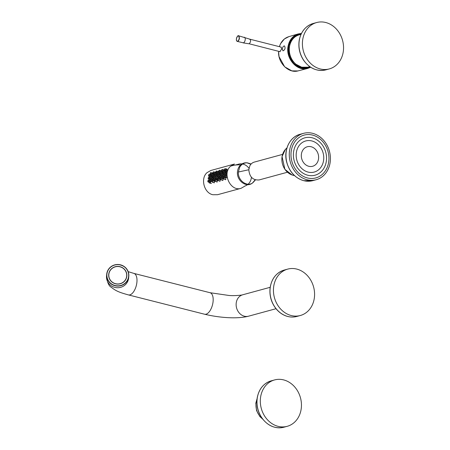 <?xml version="1.0" encoding="UTF-8"?>
<svg xmlns="http://www.w3.org/2000/svg" width="450" height="450" viewBox="0 0 450 450"><rect width="100%" height="100%" fill="white"/><g stroke="black" fill="none" stroke-linecap="round" stroke-linejoin="round"><path stroke-width="0.67" d="M260.488 397.957A24.036 20.295 74.8 0 0 287.201 426.319A24.036 20.295 74.8 0 0 301.275 408.296A24.036 20.295 74.8 0 0 274.567 379.935A24.036 20.295 74.8 0 0 260.488 397.957M210.684 172.597A0.922 0.444 -75.8 0 0 210.116 173.503A0.922 0.444 -75.8 0 0 210.352 174.386A0.922 0.444 -75.8 0 0 211.011 173.599A0.922 0.444 -75.8 0 0 210.808 172.592A0.922 0.444 -75.8 0 0 210.684 172.597M210.347 175.455A0.922 0.444 -75.8 0 0 209.784 176.361A0.922 0.444 -75.8 0 0 210.015 177.244A0.922 0.444 -75.8 0 0 210.673 176.462A0.922 0.444 -75.8 0 0 210.471 175.455A0.922 0.444 -75.8 0 0 210.347 175.455M209.801 180.101A0.922 0.444 104.2 0 1 209.678 180.107A0.922 0.444 104.2 0 1 209.475 179.1A0.922 0.444 104.2 0 1 210.133 178.312A0.922 0.444 104.2 0 1 210.364 179.196A0.922 0.444 104.2 0 1 209.801 180.101M209.464 182.959A0.922 0.444 104.2 0 1 209.346 182.964A0.922 0.444 104.2 0 1 209.138 181.958A0.922 0.444 104.2 0 1 209.796 181.17A0.922 0.444 104.2 0 1 210.032 182.059A0.922 0.444 104.2 0 1 209.464 182.959M213.553 171.816A0.922 0.444 -75.8 0 0 212.985 172.721A0.922 0.444 -75.8 0 0 213.221 173.604A0.922 0.444 -75.8 0 0 213.879 172.817A0.922 0.444 -75.8 0 0 213.671 171.816A0.922 0.444 -75.8 0 0 213.553 171.816M213.216 174.673A0.922 0.444 -75.8 0 0 212.653 175.579A0.922 0.444 -75.8 0 0 212.884 176.462A0.922 0.444 -75.8 0 0 213.542 175.68A0.922 0.444 -75.8 0 0 213.339 174.673A0.922 0.444 -75.8 0 0 213.216 174.673M212.67 179.319A0.922 0.444 104.2 0 1 212.546 179.325A0.922 0.444 104.2 0 1 212.338 178.318A0.922 0.444 104.2 0 1 213.002 177.531A0.922 0.444 104.2 0 1 213.232 178.419A0.922 0.444 104.2 0 1 212.67 179.319M212.333 182.177A0.922 0.444 104.2 0 1 212.209 182.183A0.922 0.444 104.2 0 1 212.006 181.176A0.922 0.444 104.2 0 1 212.664 180.388A0.922 0.444 104.2 0 1 212.901 181.277A0.922 0.444 104.2 0 1 212.333 182.177M216.416 171.034A0.922 0.444 -75.8 0 0 215.854 171.939A0.922 0.444 -75.8 0 0 216.084 172.822A0.922 0.444 -75.8 0 0 216.748 172.041A0.922 0.444 -75.8 0 0 216.54 171.034A0.922 0.444 -75.8 0 0 216.416 171.034M216.084 173.891A0.922 0.444 -75.8 0 0 215.516 174.797A0.922 0.444 -75.8 0 0 215.752 175.686A0.922 0.444 -75.8 0 0 216.411 174.898A0.922 0.444 -75.8 0 0 216.203 173.891A0.922 0.444 -75.8 0 0 216.084 173.891M215.539 178.537A0.922 0.444 104.2 0 1 215.415 178.543A0.922 0.444 104.2 0 1 215.207 177.536A0.922 0.444 104.2 0 1 215.871 176.749A0.922 0.444 104.2 0 1 216.101 177.638A0.922 0.444 104.2 0 1 215.539 178.537M215.201 181.401A0.922 0.444 104.2 0 1 215.078 181.401A0.922 0.444 104.2 0 1 214.875 180.394A0.922 0.444 104.2 0 1 215.533 179.606A0.922 0.444 104.2 0 1 215.764 180.495A0.922 0.444 104.2 0 1 215.201 181.401M219.285 170.252A0.922 0.444 -75.8 0 0 218.722 171.157A0.922 0.444 -75.8 0 0 218.953 172.041A0.922 0.444 -75.8 0 0 219.617 171.259A0.922 0.444 -75.8 0 0 219.409 170.252A0.922 0.444 -75.8 0 0 219.285 170.252M218.953 173.115A0.922 0.444 -75.8 0 0 218.385 174.015A0.922 0.444 -75.8 0 0 218.616 174.904A0.922 0.444 -75.8 0 0 219.279 174.116A0.922 0.444 -75.8 0 0 219.071 173.109A0.922 0.444 -75.8 0 0 218.953 173.115M218.407 177.761A0.922 0.444 104.2 0 1 218.284 177.761A0.922 0.444 104.2 0 1 218.076 176.754A0.922 0.444 104.2 0 1 218.739 175.967A0.922 0.444 104.2 0 1 218.97 176.856A0.922 0.444 104.2 0 1 218.407 177.761M218.07 180.619A0.922 0.444 104.2 0 1 217.946 180.619A0.922 0.444 104.2 0 1 217.738 179.612A0.922 0.444 104.2 0 1 218.402 178.83A0.922 0.444 104.2 0 1 218.632 179.713A0.922 0.444 104.2 0 1 218.07 180.619M222.154 169.47A0.922 0.444 -75.8 0 0 221.591 170.376A0.922 0.444 -75.8 0 0 221.822 171.264A0.922 0.444 -75.8 0 0 222.48 170.477A0.922 0.444 -75.8 0 0 222.278 169.47A0.922 0.444 -75.8 0 0 222.154 169.47M221.816 172.333A0.922 0.444 -75.8 0 0 221.254 173.233A0.922 0.444 -75.8 0 0 221.484 174.122A0.922 0.444 -75.8 0 0 222.148 173.334A0.922 0.444 -75.8 0 0 221.94 172.328A0.922 0.444 -75.8 0 0 221.816 172.333M221.271 176.979A0.922 0.444 104.2 0 1 221.153 176.979A0.922 0.444 104.2 0 1 220.944 175.972A0.922 0.444 104.2 0 1 221.602 175.191A0.922 0.444 104.2 0 1 221.839 176.074A0.922 0.444 104.2 0 1 221.271 176.979M220.939 179.837A0.922 0.444 104.2 0 1 220.815 179.837A0.922 0.444 104.2 0 1 220.607 178.836A0.922 0.444 104.2 0 1 221.271 178.048A0.922 0.444 104.2 0 1 221.501 178.931A0.922 0.444 104.2 0 1 220.939 179.837M208.198 181.924A0.922 0.444 104.2 0 1 208.08 181.924A0.922 0.444 104.2 0 1 207.872 180.917A0.922 0.444 104.2 0 1 208.53 180.135A0.922 0.444 104.2 0 1 208.766 181.018A0.922 0.444 104.2 0 1 208.198 181.924M208.536 179.061A0.922 0.444 104.2 0 1 208.412 179.066A0.922 0.444 104.2 0 1 208.209 178.059A0.922 0.444 104.2 0 1 208.868 177.272A0.922 0.444 104.2 0 1 209.098 178.161A0.922 0.444 104.2 0 1 208.536 179.061M209.081 174.414A0.922 0.444 -75.8 0 0 208.519 175.32A0.922 0.444 -75.8 0 0 208.749 176.209A0.922 0.444 -75.8 0 0 209.407 175.421A0.922 0.444 -75.8 0 0 209.205 174.414A0.922 0.444 -75.8 0 0 209.081 174.414M211.067 181.142A0.922 0.444 104.2 0 1 210.943 181.142A0.922 0.444 104.2 0 1 210.741 180.135A0.922 0.444 104.2 0 1 211.399 179.353A0.922 0.444 104.2 0 1 211.635 180.236A0.922 0.444 104.2 0 1 211.067 181.142M211.404 178.284A0.922 0.444 104.2 0 1 211.281 178.284A0.922 0.444 104.2 0 1 211.072 177.278A0.922 0.444 104.2 0 1 211.736 176.49A0.922 0.444 104.2 0 1 211.967 177.379A0.922 0.444 104.2 0 1 211.404 178.284M211.95 173.638A0.922 0.444 -75.8 0 0 211.382 174.538A0.922 0.444 -75.8 0 0 211.618 175.427A0.922 0.444 -75.8 0 0 212.276 174.639A0.922 0.444 -75.8 0 0 212.074 173.632A0.922 0.444 -75.8 0 0 211.95 173.638M213.936 180.36A0.922 0.444 104.2 0 1 213.812 180.36A0.922 0.444 104.2 0 1 213.609 179.359A0.922 0.444 104.2 0 1 214.268 178.571A0.922 0.444 104.2 0 1 214.498 179.454A0.922 0.444 104.2 0 1 213.936 180.36M214.273 177.502A0.922 0.444 104.2 0 1 214.149 177.502A0.922 0.444 104.2 0 1 213.941 176.496A0.922 0.444 104.2 0 1 214.605 175.714A0.922 0.444 104.2 0 1 214.836 176.597A0.922 0.444 104.2 0 1 214.273 177.502M214.819 172.856A0.922 0.444 -75.8 0 0 214.251 173.756A0.922 0.444 -75.8 0 0 214.487 174.645A0.922 0.444 -75.8 0 0 215.145 173.857A0.922 0.444 -75.8 0 0 214.937 172.851A0.922 0.444 -75.8 0 0 214.819 172.856M216.804 179.578A0.922 0.444 104.2 0 1 216.681 179.584A0.922 0.444 104.2 0 1 216.472 178.577A0.922 0.444 104.2 0 1 217.136 177.789A0.922 0.444 104.2 0 1 217.367 178.672A0.922 0.444 104.2 0 1 216.804 179.578M217.136 176.721A0.922 0.444 104.2 0 1 217.018 176.721A0.922 0.444 104.2 0 1 216.81 175.714A0.922 0.444 104.2 0 1 217.474 174.932A0.922 0.444 104.2 0 1 217.704 175.815A0.922 0.444 104.2 0 1 217.136 176.721M217.682 172.074A0.922 0.444 -75.8 0 0 217.119 172.98A0.922 0.444 -75.8 0 0 217.35 173.863A0.922 0.444 -75.8 0 0 218.014 173.076A0.922 0.444 -75.8 0 0 217.806 172.069A0.922 0.444 -75.8 0 0 217.682 172.074M219.673 178.796A0.922 0.444 104.2 0 1 219.549 178.802A0.922 0.444 104.2 0 1 219.341 177.795A0.922 0.444 104.2 0 1 220.005 177.007A0.922 0.444 104.2 0 1 220.236 177.896A0.922 0.444 104.2 0 1 219.673 178.796M220.005 175.939A0.922 0.444 104.2 0 1 219.887 175.939A0.922 0.444 104.2 0 1 219.679 174.938A0.922 0.444 104.2 0 1 220.337 174.15A0.922 0.444 104.2 0 1 220.573 175.033A0.922 0.444 104.2 0 1 220.005 175.939M220.551 171.292A0.922 0.444 -75.8 0 0 219.988 172.198A0.922 0.444 -75.8 0 0 220.219 173.081A0.922 0.444 -75.8 0 0 220.882 172.294A0.922 0.444 -75.8 0 0 220.674 171.292A0.922 0.444 -75.8 0 0 220.551 171.292M222.536 178.014A0.922 0.444 104.2 0 1 222.418 178.02A0.922 0.444 104.2 0 1 222.21 177.013A0.922 0.444 104.2 0 1 222.868 176.226A0.922 0.444 104.2 0 1 223.104 177.114A0.922 0.444 104.2 0 1 222.536 178.014M222.874 175.157A0.922 0.444 104.2 0 1 222.75 175.162A0.922 0.444 104.2 0 1 222.547 174.156A0.922 0.444 104.2 0 1 223.206 173.368A0.922 0.444 104.2 0 1 223.436 174.251A0.922 0.444 104.2 0 1 222.874 175.157M223.419 170.511A0.922 0.444 -75.8 0 0 222.857 171.416A0.922 0.444 -75.8 0 0 223.088 172.299A0.922 0.444 -75.8 0 0 223.751 171.518A0.922 0.444 -75.8 0 0 223.543 170.511A0.922 0.444 -75.8 0 0 223.419 170.511M224.685 171.551A0.922 0.444 -75.8 0 0 224.123 172.457A0.922 0.444 -75.8 0 0 224.353 173.34A0.922 0.444 -75.8 0 0 225.017 172.553A0.922 0.444 -75.8 0 0 224.809 171.546A0.922 0.444 -75.8 0 0 224.685 171.551M225.023 168.694A0.922 0.444 -75.8 0 0 224.454 169.594A0.922 0.444 -75.8 0 0 224.691 170.482A0.922 0.444 -75.8 0 0 225.349 169.695A0.922 0.444 -75.8 0 0 225.146 168.688A0.922 0.444 -75.8 0 0 225.023 168.694M223.802 179.055A0.922 0.444 104.2 0 1 223.684 179.061A0.922 0.444 104.2 0 1 223.476 178.054A0.922 0.444 104.2 0 1 224.139 177.266A0.922 0.444 104.2 0 1 224.37 178.149A0.922 0.444 104.2 0 1 223.802 179.055M224.139 176.197A0.922 0.444 104.2 0 1 224.016 176.197A0.922 0.444 104.2 0 1 223.813 175.191A0.922 0.444 104.2 0 1 224.471 174.409A0.922 0.444 104.2 0 1 224.708 175.292A0.922 0.444 104.2 0 1 224.139 176.197M226.288 169.729A0.922 0.444 -75.8 0 0 225.726 170.634A0.922 0.444 -75.8 0 0 225.956 171.518A0.922 0.444 -75.8 0 0 226.614 170.736A0.922 0.444 -75.8 0 0 226.412 169.729A0.922 0.444 -75.8 0 0 226.288 169.729M225.405 177.232A0.922 0.444 104.2 0 1 225.281 177.238A0.922 0.444 104.2 0 1 225.079 176.231A0.922 0.444 104.2 0 1 225.737 175.444A0.922 0.444 104.2 0 1 225.973 176.333A0.922 0.444 104.2 0 1 225.405 177.232M225.743 174.375A0.922 0.444 104.2 0 1 225.619 174.381A0.922 0.444 104.2 0 1 225.416 173.374A0.922 0.444 104.2 0 1 226.074 172.586A0.922 0.444 104.2 0 1 226.305 173.475A0.922 0.444 104.2 0 1 225.743 174.375M312.576 133.312A24.036 20.295 74.8 0 0 303.531 133.352A24.036 20.295 74.8 0 0 289.356 156.628A24.036 20.295 74.8 0 0 307.119 179.775A24.036 20.295 74.8 0 0 316.164 179.736A24.036 20.295 74.8 0 0 330.345 156.459A24.036 20.295 74.8 0 0 312.576 133.312M308.812 166.297A10.125 8.55 74.8 0 0 317.976 153.506A10.125 8.55 74.8 0 0 303.103 149.737A10.125 8.55 74.8 0 0 308.812 166.297M308.132 172.097A16.127 13.612 74.8 0 0 315.135 171.776A16.127 13.612 74.8 0 0 323.1 152.933A16.127 13.612 74.8 0 0 306.681 140.737A16.127 13.612 74.8 0 0 296.179 155.998A16.127 13.612 74.8 0 0 308.132 172.097M307.766 175.236A19.378 16.357 74.8 0 0 313.909 175.466A19.378 16.357 74.8 0 0 325.749 152.213A19.378 16.357 74.8 0 0 303.756 138.172A19.378 16.357 74.8 0 0 293.507 157.269A19.378 16.357 74.8 0 0 307.766 175.236M307.446 177.953A22.191 18.731 74.8 0 0 315.793 177.919A22.191 18.731 74.8 0 0 328.039 151.588A22.191 18.731 74.8 0 0 304.132 135.107A22.191 18.731 74.8 0 0 291.049 156.589A22.191 18.731 74.8 0 0 307.446 177.953M118.778 266.58A8.966 8.724 5.9 0 0 108.838 274.331A8.966 8.724 5.9 0 0 116.803 283.916A8.966 8.724 5.9 0 0 126.681 276.159A8.966 8.724 5.9 0 0 118.778 266.58M108.838 274.354A8.966 8.724 5.9 0 0 108.832 274.382A8.966 8.724 5.9 0 0 116.797 283.967A8.966 8.724 5.9 0 0 126.675 276.21A8.966 8.724 5.9 0 0 126.675 276.182M126.793 276.3A9.096 8.848 5.9 0 0 114.137 267.103A9.096 8.848 5.9 0 0 112.348 282.33A9.096 8.848 5.9 0 0 126.793 276.3M270.186 287.303L242.708 294.784A11.092 9.366 74.8 0 0 242.651 294.801A11.092 9.366 74.8 0 0 236.211 303.103A11.092 9.366 74.8 0 0 248.541 316.192A11.092 9.366 74.8 0 0 248.58 316.181C237.274 319.185 219.021 317.723 204.587 314.224L204.587 314.224A11.092 5.366 104.2 0 0 213.047 301.905A11.092 5.366 104.2 0 0 210.037 292.714A11.092 5.366 104.2 0 1 210.037 292.714L229.022 295.476C234.894 295.993 242.702 295.059 242.651 294.801M210.037 292.714L133.858 273.398A11.092 5.366 104.2 0 1 133.858 273.398A11.092 5.366 104.2 0 1 136.868 282.589A11.092 5.366 104.2 0 1 128.413 294.907A11.092 5.366 104.2 0 1 128.407 294.907L204.587 314.224M128.604 278.229A11.092 10.794 -174.1 0 1 116.516 287.685A11.092 10.794 -174.1 0 1 106.526 276.03A11.092 10.794 -174.1 0 1 106.549 275.811L106.718 274.157A11.092 10.794 -174.1 0 1 106.734 273.999A11.092 10.794 -174.1 0 1 118.935 264.555A11.092 10.794 -174.1 0 1 128.79 276.418A11.092 10.794 -174.1 0 1 116.657 286.026A11.092 10.794 -174.1 0 1 106.718 274.157L106.734 273.999C108.011 267.896 111.847 264.729 118.237 264.499C125.421 265.787 128.936 269.764 128.79 276.418L128.621 278.072A11.092 10.794 -174.1 0 1 128.604 278.229M314.404 297.484A24.036 20.295 74.8 0 0 287.696 269.117A24.036 20.295 74.8 0 0 273.617 287.139A24.036 20.295 74.8 0 0 300.33 315.506A24.036 20.295 74.8 0 0 314.404 297.484M282.341 48.819L282.949 50.844C285.013 49.916 285.542 48.285 284.541 45.962C283.494 45.866 282.757 46.817 282.341 48.819M320.248 68.957A24.036 20.295 74.8 0 0 329.293 68.923A24.036 20.295 74.8 0 0 343.474 45.647A24.036 20.295 74.8 0 0 325.704 22.5A24.036 20.295 74.8 0 0 316.659 22.539A24.036 20.295 74.8 0 0 302.484 45.81A24.036 20.295 74.8 0 0 320.248 68.957M219.358 179.049L219.555 179.027C220.011 178.521 220.286 182.194 219.763 181.176M219.144 180.922C220.41 180.984 220.444 180.315 219.246 178.914M226.704 172.727L226.89 172.699C227.166 171.681 227.008 174.814 226.384 174.667M225.928 174.459C227.07 174.381 227.289 173.745 226.586 172.541M226.434 171.641L226.924 171.855C227.987 170.488 228.094 169.847 227.244 169.937M218.098 175.067L218.407 176.107M217.328 176.799L218.036 176.968M218.43 176.085L217.986 174.881M218.987 172.344L219.066 173.109L220.202 173.396M219.083 173.109L218.886 172.131M215.859 178.656L216.416 179.01M216.489 179.831L216.692 179.809C217.148 179.297 217.417 182.976 216.894 181.958M216.276 181.704C217.541 181.766 217.575 181.097 216.377 179.696M214.959 178.723L215.556 179.612M215.578 179.618L214.841 178.577M216.124 173.126L216.197 173.891L217.339 174.178M216.214 173.891L216.017 172.912M213.587 177.66L214.048 178.616M212.991 179.438L213.553 179.792M214.071 178.605L213.469 177.491M213.626 180.607L213.823 180.591C214.279 180.079 214.549 183.752 214.031 182.739M213.407 182.486C214.672 182.548 214.706 181.879 213.508 180.478M245.16 185.94L241.093 188.303C230.574 191.959 221.794 173.273 230.681 166.151C233.618 165.122 236.942 164.706 240.66 164.897C238.916 166.534 237.876 168.671 237.532 171.315C236.093 180.051 245.919 188.049 252.174 183.234L252.782 182.824C246.915 187.312 237.645 180.343 238.399 172.013L248.822 169.746C249.514 176.991 252.956 180.388 259.155 179.933L287.438 172.232M230.681 166.151L234.484 164.042L210.971 170.443L207.169 172.553C200.199 178.211 203.991 193.016 212.85 194.726L217.581 194.704L241.093 188.303M252.478 183.021L255.15 179.792M250.914 164.244L246.977 162.816M238.399 172.013L239.586 167.445C241.357 164.273 243.939 162.737 247.337 162.833L246.606 162.787C244.35 162.669 242.37 163.373 240.66 164.897M244.783 186.053A11.374 9.602 74.8 0 0 247.635 184.612M248.164 184.168A11.374 9.602 74.8 0 0 251.426 177.261M248.991 168.317A11.374 9.602 74.8 0 0 242.674 164.019M241.993 163.901A11.374 9.602 74.8 0 0 238.804 164.104A11.374 9.602 74.8 0 0 236.812 164.931M248.822 169.746L249.84 165.825C250.875 163.896 252.36 162.653 254.295 162.096C252.36 162.653 250.875 163.896 249.84 165.825L248.822 169.746C249.514 176.991 252.956 180.388 259.155 179.933M247.337 162.833L251.134 164.008M255.459 179.888L252.782 182.824M217.828 177.941L218.424 178.836M218.441 178.841L217.71 177.795M223.999 169.875L223.914 170.606M223.926 170.606L223.909 169.644M222.024 171.54L221.934 172.328C222.261 171.416 222.114 171.135 221.507 171.501M220.703 173.205L221.186 173.419M220.697 177.159L221.287 178.054M221.31 178.059L220.579 177.013M220.967 174.285L221.271 175.326M220.191 176.018L220.905 176.186M221.299 175.303L220.854 174.105M222.767 172.513L222.941 173.447M221.805 174.201L222.514 174.296M222.964 173.43L222.654 172.316M223.836 173.503L224.139 174.544M223.059 175.241L223.774 175.404M224.167 174.521L223.718 173.323M226.434 175.601L226.626 175.573C226.89 174.752 227.188 178.447 226.581 177.66M226.024 177.424C227.233 177.435 227.329 176.777 226.316 175.449M225.056 174.532L225.523 175.489M224.466 176.31L225.023 176.664M225.546 175.477L224.938 174.369M225.096 177.486L225.292 177.463C225.748 176.957 226.018 180.63 225.501 179.612M224.882 179.364C226.148 179.426 226.176 178.757 224.977 177.351M222.227 178.268L222.424 178.245C222.879 177.739 223.149 181.412 222.632 180.394M222.013 180.141C223.279 180.208 223.312 179.533 222.109 178.132M226.794 169.824L226.772 168.862L226.491 169.031M218.194 172.17L218.171 171.208L217.884 171.371M217.232 174.988L216.703 174.021M216.073 175.764L216.782 175.86M215.561 176.867L214.931 175.792M214.459 177.581L214.149 177.502M215.398 172.221L215.314 172.946L215.303 171.99M214.363 175.77L213.84 174.797M213.204 176.546L213.913 176.636M212.709 180.399L211.832 179.46M211.686 181.333L211.95 181.659M210.544 183.268L210.516 181.356M211.202 179.381L210.437 178.391M210.127 180.219L210.684 180.568M212.692 177.649C212.844 176.591 212.636 176.237 212.062 176.574M211.59 178.363L212.181 178.633M213.345 174.673L213.148 173.689L212.906 173.846M212.096 175.545L212.631 175.736M212.456 173.728L212.434 172.772L212.147 172.935M211.494 176.552L210.971 175.579M210.336 177.328L211.044 177.418M210.476 175.455L210.285 174.471M208.721 179.145L209.43 179.308M209.824 178.425L209.379 177.227M209.841 181.181L209.109 180.135M224.814 171.551L224.623 170.567L224.376 170.719M223.566 172.423L224.1 172.609M221.057 171.388L221.04 170.426L220.753 170.589M220.095 174.212L219.572 173.239M218.936 174.982L219.651 175.078M219.808 177.041L219.043 176.046M218.728 177.874L219.285 178.228M222.677 176.259L221.912 175.264M221.597 177.092L222.154 177.446M224.179 177.278L223.301 176.338M223.155 178.206L223.419 178.532M225.833 172.648L225.309 171.675M224.674 173.419L225.382 173.514M209.227 180.287L209.818 181.176M209.498 177.412L209.801 178.453M210.386 174.69L210.465 175.449L211.601 175.742M278.595 51.322C277.734 62.865 288.675 73.789 298.254 70.841L307.642 68.445L310.674 67.252L307.642 68.445C297.225 71.724 285.576 58.657 288.045 46.423C289.333 39.921 292.714 35.764 298.187 33.941L288.883 36.641C284.231 38.126 281.064 41.473 279.377 46.676M298.187 33.941L301.455 33.424L298.187 33.941M279.821 51.632L281.678 49.033L280.986 47.081M301.387 33.553L292.804 37.299L288.248 46.44L289.103 56.233L294.317 64.434L302.287 68.507L310.551 67.174M295.948 36.281A16.425 13.866 74.8 0 0 288.444 47.453M292.343 61.751A16.425 13.866 74.8 0 0 304.459 67.579M291.358 58.489L290.503 58.792M292.196 39.122A16.402 13.849 -105.2 0 1 295.83 36.36M304.312 67.573A16.402 13.849 -105.2 0 1 299.796 67.033M288.467 47.306L289.243 47.97M289.187 51.199L288.495 52.166M289.406 56.171L290.205 56.087M236.391 39.122A2.734 1.322 -75.8 0 0 237.51 41.203A2.734 1.322 -75.8 0 0 239.237 38.177A2.734 1.322 -75.8 0 0 238.134 35.921A2.734 1.322 -75.8 0 0 236.407 38.947A2.728 1.322 -75.8 0 0 236.391 39.122M257.046 399.043L256.022 403.082C255.532 409.517 257.659 414.737 262.406 418.731M294.435 175.545L292.123 174.999L284.901 169.346L282.049 156.549L285.334 149.479L286.931 147.982A15.159 12.803 74.8 0 0 282.488 163.997A15.159 12.803 74.8 0 0 294.424 175.539M283.871 427.224C275.203 429.075 267.834 425.953 261.771 417.848C257.653 411.626 256.146 404.865 257.254 397.575C259.031 388.822 263.694 383.243 271.238 380.841A24.036 20.295 74.8 0 0 257.974 409.365A24.036 20.295 74.8 0 0 283.871 427.224L287.201 426.319M303.795 180.681A24.036 20.295 74.8 0 0 312.84 180.641L303.694 180.681C294.891 177.969 289.164 171.591 286.521 161.556C283.579 149.58 289.941 136.761 300.206 134.257A24.036 20.295 74.8 0 0 286.031 157.534A24.036 20.295 74.8 0 0 303.795 180.681M106.926 273.983A10.907 10.614 -174.1 0 1 124.251 266.749A10.907 10.614 -174.1 0 1 122.102 285.007A10.907 10.614 -174.1 0 1 106.926 273.983M270.174 288.079A24.036 20.295 74.8 0 0 296.887 316.44C293.366 317.379 289.806 317.239 286.206 316.024C282.437 314.707 279.152 312.401 276.345 309.111C271.412 303.002 269.319 296.016 270.067 288.152C271.519 278.696 276.244 272.666 284.254 270.056A24.036 20.295 74.8 0 0 270.174 288.079M294.441 37.401A16.701 14.102 74.8 0 0 290.284 43.481A16.701 14.102 74.8 0 0 295.937 64.243A16.701 14.102 74.8 0 0 301.618 67.168A16.701 14.102 74.8 0 0 302.608 67.382M299.014 34.909C294.907 36.203 291.999 39.06 290.284 43.481A18.562 18.562 0 0 0 295.937 64.243L301.652 67.185L307.811 67.207A16.74 14.13 -105.2 0 1 301.697 67.185A16.74 14.13 -105.2 0 1 289.339 51.182A16.74 14.13 -105.2 0 1 299.014 34.909L301.016 34.329M325.856 69.857C317.183 71.713 309.814 68.586 303.75 60.486C299.632 54.259 298.125 47.503 299.233 40.208C301.011 31.455 305.674 25.881 313.223 23.473A24.036 20.295 74.8 0 0 299.953 51.998A24.036 20.295 74.8 0 0 325.856 69.857L329.293 68.923M301.247 33.846A17.466 14.743 74.8 0 0 288.973 54.99A17.466 14.743 74.8 0 0 310.275 66.994M301.179 33.986A17.331 14.636 74.8 0 0 289.108 44.246A17.331 14.636 74.8 0 0 294.536 64.181A17.331 14.636 74.8 0 0 310.14 66.904M237.51 41.203L237.24 41.383L236.582 40.663M237.752 36.113L238.657 35.803L239.237 38.177M239.439 38.188C239.153 39.904 238.545 40.967 237.623 41.377M249.683 39.229C251.066 40.32 250.892 41.828 249.148 43.768L280.226 51.733M281.34 47.171L249.992 39.223L238.657 35.797C238.067 35.168 237.308 36.225 236.385 38.959C236.632 42.041 236.385 40.343 237.24 41.389L243.416 42.846C244.339 42.435 244.946 41.372 245.233 39.656C245.34 37.991 244.952 37.198 244.069 37.277M271.238 380.841L274.567 379.935M210.352 174.386L211.371 174.645M210.808 172.592L212.715 173.081M210.015 177.244L210.977 177.491M209.678 180.107L210.696 180.36M210.133 178.312L211.106 178.56M209.346 182.964L211.438 183.493M209.796 181.17L211.213 181.53M213.221 173.604L214.234 173.863M213.671 171.816L215.561 172.294M212.884 176.462L213.846 176.709M213.339 174.673L214.47 174.96M212.546 179.325L213.564 179.584M213.002 177.531L213.919 177.767M212.209 182.183L214.234 182.694M212.664 180.388L214.02 180.731M216.084 172.822L217.102 173.081M216.54 171.034L218.453 171.518M215.752 175.686L216.714 175.928M215.415 178.543L216.433 178.802M215.871 176.749L216.787 176.985M215.078 181.401L217.102 181.912M215.533 179.606L216.889 179.949M218.953 172.041L219.971 172.299M219.409 170.252L221.321 170.736M218.616 174.904L219.578 175.146M218.284 177.761L219.302 178.02M218.739 175.967L219.713 176.214M217.946 180.619L219.971 181.131M218.402 178.83L219.752 179.173M221.822 171.264L222.84 171.518M222.278 169.47L224.162 169.948M221.484 174.122L222.396 174.352M221.94 172.328L223.031 172.603M221.153 176.979L222.165 177.238M221.602 175.191L222.581 175.433M220.815 179.837L222.84 180.354M221.271 178.048L222.621 178.391M208.08 181.924L209.093 182.183M208.53 180.135L209.588 180.399M208.412 179.066L209.362 179.308M208.868 177.272L209.796 177.508M208.749 176.209L209.588 176.513M209.205 174.414L210.606 174.769M210.943 181.142L211.961 181.401M211.399 179.353L212.518 179.634M211.281 178.284L212.046 178.571M211.736 176.49L212.664 176.726M211.618 175.427L212.636 175.686M212.074 173.632L213.508 173.998M213.812 180.36L214.83 180.619M214.268 178.571L215.325 178.836M214.605 175.714L215.584 175.961M214.487 174.645L215.325 174.949M214.937 172.851L216.343 173.205M216.681 179.584L217.699 179.837M217.136 177.789L218.194 178.059M217.018 176.721L217.969 176.963M217.474 174.932L218.402 175.168M217.35 173.863L218.194 174.172M217.806 172.069L219.212 172.429M219.549 178.802L220.567 179.061M220.005 177.007L221.062 177.278M219.887 175.939L220.832 176.181M220.337 174.15L221.271 174.386M220.219 173.081L221.062 173.391M220.674 171.292L222.075 171.647M222.418 178.02L223.431 178.279M222.868 176.226L223.987 176.513M222.75 175.162L223.701 175.399M223.206 173.368L224.134 173.604M223.088 172.299L224.106 172.558M223.543 170.511L224.977 170.876M224.353 173.34L225.315 173.582M224.809 171.546L225.939 171.833M224.691 170.482L225.709 170.741M225.146 168.688L227.059 169.172M223.684 179.061L225.703 179.572M224.139 177.266L225.489 177.609M224.016 176.197L225.034 176.456M224.471 174.409L225.394 174.639M225.956 171.518L226.794 171.827M226.412 169.729L227.812 170.083M225.281 177.238L226.778 177.615M225.737 175.444L226.794 175.714M225.619 174.381L226.569 174.623M226.074 172.586L227.002 172.822M312.84 180.641L316.164 179.736M300.206 134.257L303.531 133.352M248.541 316.192L276.013 308.711M128.413 294.907C119.447 292.41 116.106 291.15 111.291 287.263C108.788 286.009 107.201 282.257 106.532 276.007M133.852 273.398L128.177 271.648M296.887 316.44L300.33 315.506M284.254 270.056L287.696 269.117M307.811 67.207L309.831 66.69M313.223 23.473L316.659 22.539M227.762 169.976L226.969 171.782M254.295 162.096L282.577 154.389M238.804 164.104L235.198 165.066M222.525 174.24L222.21 174.398M212.546 176.602L212.67 177.671M288.883 36.636L284.349 39.004L280.575 43.689L279.349 46.665M278.556 51.311L279.028 56.582L284.664 66.814L291.864 70.869L297.782 70.948M294.536 64.181C289.035 58.545 287.224 51.896 289.108 44.246M243.034 42.857L248.839 43.774M262.699 419.119L259.909 416.599L256.539 410.569L255.808 403.228L257.102 398.565"/></g></svg>
